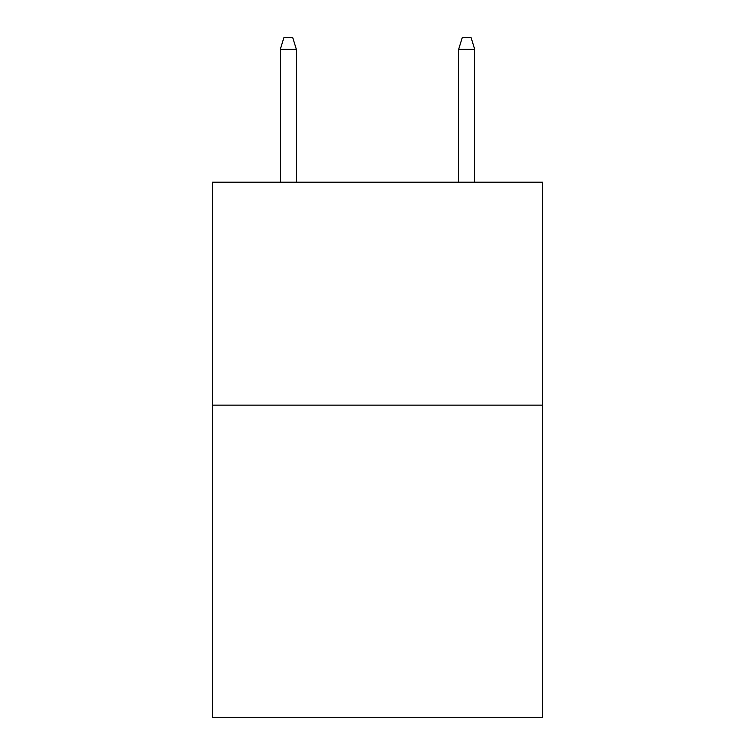 <?xml version="1.0" encoding="UTF-8"?>
<svg xmlns="http://www.w3.org/2000/svg" width="755" height="755" viewBox="0 0 755 755"><rect width="100%" height="100%" fill="white"/><g stroke="black" fill="none" stroke-linecap="round" stroke-linejoin="round"><path stroke-width="1.13" d="M542.467 405.142L542.467 717.25L212.532 717.25L212.532 182.21L542.467 182.21L542.467 405.142L212.532 405.142M296.356 182.21L296.356 49.339L280.303 49.339L280.303 182.21M280.303 49.339L283.871 37.75L292.789 37.75L296.356 49.339M458.644 49.339L462.211 37.75L471.129 37.75L474.697 49.339L458.644 49.339L458.644 182.21M474.697 49.339L474.697 182.21"/></g></svg>
